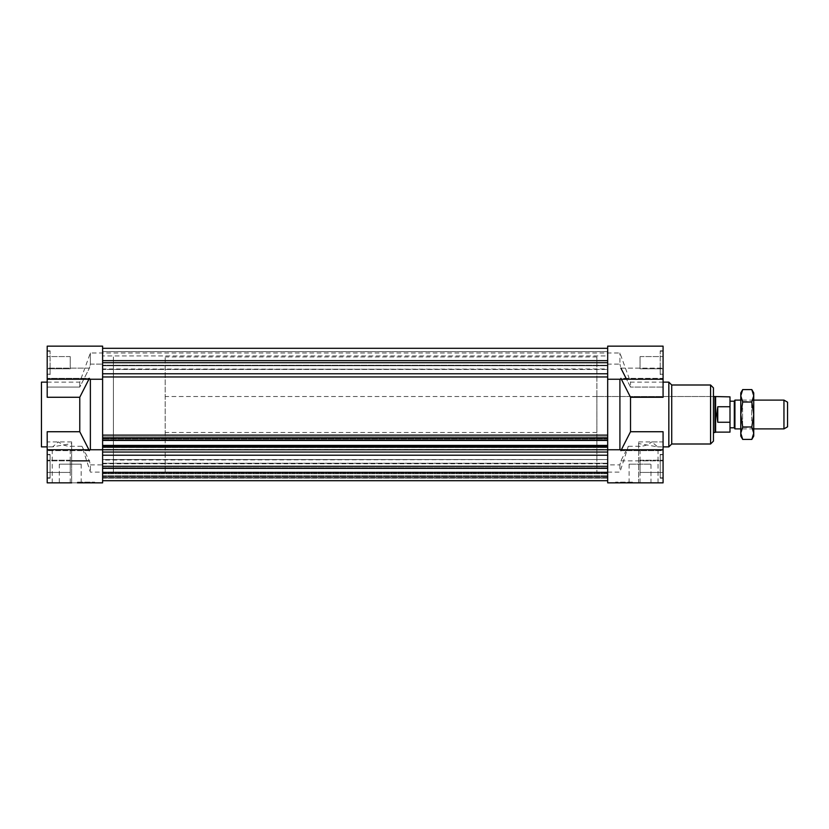 <?xml version="1.0" encoding="UTF-8"?>
<svg xmlns="http://www.w3.org/2000/svg" width="829" height="829" viewBox="0 0 829 829"><rect width="100%" height="100%" fill="white"/><g stroke="black" fill="none" stroke-linecap="round" stroke-linejoin="round"><path stroke-width="0.62" stroke-dasharray="4.14 3.11" d="M607.678 472.105L619.916 472.105L628.32 446.261L620.9 460.851L619.916 464.872L607.678 464.872L607.678 482.851L658.039 482.851L638.62 482.851L638.62 441.909L638.62 482.851L607.678 482.851L607.678 449.753L607.678 480.696L607.678 466.416L102.609 466.416L102.609 463.235L102.609 466.416L607.678 466.437L607.678 463.235L607.678 478.24L607.678 356.947L607.678 476.012L607.678 356.947L607.678 472.053L102.609 472.084L102.609 478.24L102.609 466.437L102.609 477.38L607.678 477.38L607.678 466.416L102.609 466.416L607.678 466.437L607.678 463.235L607.678 478.24L607.678 472.084L102.609 472.053L102.609 356.947L102.609 472.053L607.678 472.084L596.89 472.053L596.89 356.947L596.89 472.053M165.199 472.053L165.199 356.947L165.199 472.053L113.397 472.053L113.397 356.947L113.397 472.053L113.397 356.947L113.397 472.053L102.609 472.053L102.609 356.947L102.609 482.851L102.609 472.105L90.371 472.105L81.957 446.261L70.227 446.261C65.802 446.209 61.895 444.758 58.496 441.909L52.61 446.872L71.667 443.536L71.667 441.909L71.667 482.851L71.667 443.536M102.609 463.235L607.678 463.235L102.609 463.235M90.371 379.247L47.201 379.247L47.201 346.149L47.201 368.149L89.387 368.149L79.771 387.091L79.771 382.128L79.771 387.091L47.201 387.091L47.201 397.267L47.201 387.091L79.771 387.091L89.387 368.149L90.371 364.128L90.371 352.988L90.371 364.128L102.609 364.128L90.371 364.128L89.387 368.149L47.201 368.149L47.201 346.149L102.609 346.149L102.609 379.247L102.609 348.304L102.609 365.765L607.678 365.765L607.678 352.988L607.678 365.765L102.609 365.765L102.609 352.988L102.609 365.765L102.609 362.584L607.678 362.584L607.678 348.304L607.678 379.247L607.678 346.149L607.678 364.128L607.678 346.149L663.076 346.149L663.076 379.247L663.076 378.325L620.9 378.325L630.517 397.267L663.076 397.267L663.076 378.325L663.076 379.247L663.076 378.325L620.9 378.325L619.916 379.185L620.9 378.325L621.367 379.247M102.609 360.656L102.609 348.304L102.609 351.62L607.678 351.62L607.678 348.304L607.678 373.775L102.609 373.775L102.609 362.698L607.678 362.698L102.609 362.698L102.609 360.656L607.678 360.656M102.609 368.957L102.609 355.931L102.609 365.257L607.678 365.257L607.678 355.931L607.678 369.465L102.609 368.957L102.609 355.931L607.678 355.931L607.678 369.465L607.678 355.931L102.609 355.931L102.609 369.465L607.678 369.465L102.609 369.465L607.678 368.957L607.678 365.257L102.609 365.257L102.609 368.957M102.609 348.304L607.678 348.304M607.678 446.562L607.678 452.043L102.609 452.043L102.609 446.562L607.678 446.562L607.678 449.515L607.678 446.562L102.609 446.562L102.609 449.515L102.609 446.562L607.678 446.562L607.678 447.463L102.609 447.463L607.678 447.463L607.678 436.852L607.678 440.427L607.678 436.852L102.609 436.852L102.609 440.427L102.609 436.852L607.678 436.852L607.678 438.893L102.609 438.893L607.678 438.893L607.678 439.805L102.609 439.805L607.678 439.805L607.678 440.427L607.678 435.132L607.678 449.515L102.609 449.515L102.609 447.183L607.678 447.183M102.609 472.582L607.678 472.582L102.609 472.582M102.609 473.742L607.678 473.742L102.609 473.742M102.609 472.457L607.678 472.457L102.609 472.457M102.609 472.002L607.678 472.002L102.609 471.991M102.609 467.753L607.678 467.753L102.609 467.753M102.609 476.24L607.678 476.24L102.609 476.24M102.609 475.794L607.678 475.794L102.609 475.794M102.609 477.079L607.678 477.079L102.609 477.079M102.609 478.24L607.678 478.24L102.609 478.24M102.609 463.743L102.609 473.069L102.609 459.535L607.678 459.535L607.678 473.069L607.678 463.743L102.609 463.743L102.609 459.535L607.678 459.535L607.678 473.069L607.678 460.043L607.678 463.743L102.609 463.743L102.609 473.069L102.609 459.535L607.678 459.535L102.609 460.043L102.609 463.743M102.609 480.696L607.678 480.696L607.678 477.38L102.609 477.38L102.609 468.344L607.678 468.344L607.678 480.696L102.609 480.696M102.609 468.344L102.609 466.302L607.678 466.302L607.678 468.344M102.609 455.225L607.678 455.225L607.678 466.302L102.609 466.302L102.609 452.043M607.678 452.043L607.678 455.225M102.609 362.584L607.678 362.584L607.678 351.62L102.609 351.62L102.609 362.584M102.609 376.957L607.678 376.957L607.678 435.132L102.609 435.132L102.609 373.775M607.678 373.775L607.678 376.957M102.609 362.698L607.678 362.698M102.609 447.183L102.609 436.852L102.609 440.427L102.609 438.085L607.678 438.085M102.609 438.085L102.609 446.562M102.609 440.427L607.678 440.427M102.609 445.422L607.678 445.422M102.609 466.302L607.678 466.302M663.076 368.812L663.076 356.584L663.076 368.812L663.076 356.584L663.076 368.812L640.061 368.812L640.061 356.584L640.061 368.812L663.076 368.812M640.061 368.812L640.061 356.584L640.061 368.812M663.076 472.416L663.076 460.188L663.076 472.416L663.076 460.188L663.076 472.416L640.061 472.416L640.061 460.188L640.061 472.416L663.076 472.416M640.061 472.416L640.061 460.188L640.061 472.416M632.859 482.851L615.595 482.851L632.859 482.851L632.859 482.136L615.595 482.136L632.859 482.136M650.993 482.851L629.118 482.851L650.993 482.851L650.993 464.147L629.118 464.147L650.993 464.147M620.9 460.851L663.076 460.851L663.076 431.733L630.517 431.733L620.9 450.675L663.076 450.675L663.076 431.733L663.076 441.909L651.791 441.909L657.677 446.872L638.62 443.536M628.32 446.261L640.061 446.261C644.485 446.209 648.392 444.758 651.791 441.909M630.517 431.733L630.517 397.267M663.076 379.247L607.678 379.247L619.916 379.185L607.678 379.185L607.678 449.815L663.076 449.753L663.076 450.675L663.076 449.753L663.076 450.675L620.9 450.675L619.916 449.815L619.916 379.247M619.916 464.872L619.916 472.105M607.678 482.851L607.678 464.872M607.678 364.128L607.678 352.988L607.678 364.128L619.916 364.128L619.916 352.988L619.916 364.128L607.678 364.128M620.9 368.149L663.076 368.149L620.9 368.149L619.916 364.128L620.9 368.149L630.517 387.091L630.517 382.128L630.517 387.091L626.082 378.325M596.89 396.511L596.89 432.489L596.89 396.511L713.448 396.511L713.448 432.489L713.448 396.511L165.199 396.511M660.205 362.698L660.205 374.573L660.205 362.698M663.076 362.698L663.076 374.573L663.076 362.698M660.205 454.789L660.205 477.815L660.205 454.789L660.205 477.815L660.205 454.789L663.076 454.789L663.076 477.815L663.076 454.789L663.076 477.815L663.076 454.789L660.205 454.789M660.205 454.427L660.205 478.178L660.205 454.427L660.205 478.178L660.205 454.427L663.076 454.427L663.076 478.178L663.076 454.427L663.076 478.178L663.076 454.427L660.205 454.427M663.076 368.149L663.076 346.149L663.076 387.091L630.517 387.091L663.076 387.091L663.076 397.267L663.076 368.149M663.076 449.753L663.076 482.851L663.076 460.851L663.076 482.851L638.62 482.851M638.62 441.909L663.076 441.909L663.076 460.851L638.62 460.851M619.916 449.753L620.9 450.675L621.367 449.753M660.205 374.211L660.205 351.185L660.205 374.211L663.076 374.211L663.076 351.185L663.076 374.211L660.205 374.211M660.205 374.573L660.205 350.822L660.205 374.573L663.076 374.573L663.076 350.822L663.076 374.573L660.205 374.573M47.201 382.128L79.771 382.128L90.371 352.988L619.916 352.988L630.517 382.128L663.076 382.128M668.837 446.872L668.837 382.128M671.718 444.002L671.718 384.998M713.448 441.121L713.448 387.879M596.89 356.947L165.199 356.947M47.201 368.812L47.201 356.584L47.201 368.812L47.201 356.584L47.201 368.812L70.227 368.812L70.227 356.584L70.227 368.812L47.201 368.812M70.227 368.812L70.227 356.584L70.227 368.812M47.201 472.416L47.201 460.188L47.201 472.416L47.201 460.188L47.201 472.416L70.227 472.416L70.227 460.188L70.227 472.416L47.201 472.416M70.227 472.416L70.227 460.188L70.227 472.416M77.429 482.136L94.693 482.136L77.429 482.136L77.429 482.851L94.693 482.851L52.237 482.851L102.609 482.851L102.609 472.105M59.294 464.147L81.169 464.147L59.294 464.147L59.294 482.851M71.667 441.909L47.201 441.909L47.201 431.733L47.201 441.909L58.496 441.909M41.45 382.128L41.45 446.872M47.201 379.247L47.201 397.267L79.771 397.267L79.771 431.733L47.201 431.733L47.201 482.851L47.201 441.909L47.201 482.851L102.609 482.851M88.91 449.753L89.387 450.675L90.371 449.815L102.609 449.815L102.609 379.185L90.371 379.185L89.387 378.325L47.201 378.325L89.387 378.325L88.91 379.247M47.201 449.753L90.371 449.753M79.771 397.267L89.387 378.325L90.371 379.185L90.371 449.815L89.387 450.675L47.201 450.675L89.387 450.675L79.771 431.733M81.957 446.261L89.387 460.851L90.371 464.872L90.371 472.105M90.371 464.872L102.609 464.872M71.667 460.851L47.201 460.851L71.667 460.851M50.082 362.698L50.082 374.573L50.082 362.698M47.201 362.698L47.201 374.573L47.201 362.698M50.082 454.789L50.082 477.815L50.082 454.789L50.082 477.815L50.082 454.789L47.201 454.789L47.201 477.815L47.201 454.789L47.201 477.815L47.201 454.789L50.082 454.789M50.082 454.427L50.082 478.178L50.082 454.427L50.082 478.178L50.082 454.427L47.201 454.427L47.201 478.178L47.201 454.427L47.201 478.178L47.201 454.427L50.082 454.427M47.201 368.149L47.201 387.091L47.201 368.149M50.082 374.211L50.082 351.185L50.082 374.211L47.201 374.211L47.201 351.185L47.201 374.211L50.082 374.211M50.082 374.573L50.082 350.822L50.082 374.573L47.201 374.573L47.201 350.822L47.201 374.573L50.082 374.573M787.55 402.189L787.55 426.811M783.954 428.894L783.954 400.106M734.929 428.894L734.929 400.106M734.307 401.195L734.307 427.805M717.759 406.738C716.38 411.909 716.38 417.091 717.759 422.262L729.997 422.262L729.997 406.738L717.759 406.738L717.759 422.262M729.997 422.262L729.997 432.127M715.603 396.873L715.603 432.127M729.997 396.873L729.997 406.738M729.997 414.5L729.997 401.195L729.997 414.5M714.981 396.511L714.981 432.489M742.587 408.023L742.587 427.453L742.587 408.023M740.784 407.122L740.784 429.246L740.784 407.122M751.665 420.977L751.665 401.547L751.665 420.977M740.784 392.915L740.784 436.085M753.737 421.878L753.737 399.754L753.737 421.878M751.81 389.578L753.737 395.806L753.737 392.915M753.737 395.806L751.81 402.034L753.737 414.5L753.737 395.806M753.737 414.5L751.81 426.966L753.737 433.194L753.737 414.5M753.737 436.085L753.737 433.194L751.81 439.422M742.711 439.422L740.784 433.194L742.711 426.966L740.784 414.5L742.711 402.034L740.784 395.806L742.711 389.578M742.711 402.034L751.81 402.034M742.711 426.966L751.81 426.966M640.061 482.851L640.061 446.261M710.567 444.002L710.567 384.998M70.227 482.851L70.227 446.261M607.678 473.069L102.609 473.069L607.678 473.069M102.609 476.012L607.678 476.012M640.061 356.584L663.076 356.584L640.061 356.584M640.061 460.188L663.076 460.188L640.061 460.188M615.595 482.136L615.595 482.851M629.118 464.147L629.118 482.851M658.039 482.851L658.039 446.676M596.89 432.489L165.199 432.489M663.076 351.185L660.205 351.185L663.076 351.185M663.076 350.822L660.205 350.822L663.076 350.822M663.076 477.815L660.205 477.815L663.076 477.815M663.076 478.178L660.205 478.178L663.076 478.178M657.677 446.872L663.076 446.872M70.227 356.584L47.201 356.584L70.227 356.584M70.227 460.188L47.201 460.188L70.227 460.188M94.693 482.136L94.693 482.851M81.169 464.147L81.169 482.851M52.237 482.851L52.237 446.676M52.61 446.872L47.201 446.872M47.201 351.185L50.082 351.185L47.201 351.185M47.201 350.822L50.082 350.822L47.201 350.822M47.201 477.815L50.082 477.815L47.201 477.815M47.201 478.178L50.082 478.178L47.201 478.178M753.737 400.106L740.784 400.106M753.737 428.894L740.784 428.894M753.737 399.754L751.665 401.547L742.587 401.547L740.784 399.754M753.737 429.246L751.665 427.453L742.587 427.453L740.784 429.246"/><path stroke-width="1.24" d="M102.609 455.225L607.678 455.225M607.678 452.043L102.609 452.043M102.609 376.957L607.678 376.957M607.678 373.775L102.609 373.775M102.609 348.304L607.678 348.304M102.609 360.656L607.678 360.656M102.609 362.698L607.678 362.698M77.429 482.851L102.609 482.851L102.609 435.132L607.678 435.132L607.678 482.851L663.076 482.851L663.076 431.733L630.517 431.733L620.9 450.675M47.201 379.247L102.609 379.247L102.609 435.132L102.609 346.149L47.201 346.149L47.201 397.267L79.771 397.267L79.771 431.733L89.387 450.675M607.678 379.247L607.678 435.132L607.678 379.247L663.076 379.247L663.076 346.149L607.678 346.149L607.678 379.247M102.609 438.085L607.678 438.085M102.609 440.427L607.678 440.427M102.609 445.422L607.678 445.422M102.609 446.562L607.678 446.562M102.609 447.183L607.678 447.183M79.771 431.733L47.201 431.733L47.201 449.753L663.076 449.753M607.678 480.696L102.609 480.696L607.678 480.696M102.609 466.302L607.678 466.302M102.609 468.344L607.678 468.344M626.082 378.325L620.9 368.149M663.076 379.247L663.076 397.267L630.517 397.267L630.517 431.733M630.517 397.267L620.9 378.325M619.916 379.247L619.916 449.753M663.076 382.128L668.837 382.128L668.837 446.872L663.076 446.872M668.837 382.128L671.718 384.998L671.718 444.002L668.837 446.872M671.718 384.998L710.567 384.998L713.448 387.879L713.448 441.121L710.567 444.002L710.567 384.998M47.201 382.128L41.45 382.128L41.45 446.872L47.201 446.872M89.387 378.325L79.771 397.267M90.371 449.753L90.371 379.247M89.387 460.851L71.667 460.851M47.201 449.753L47.201 482.851L71.667 482.851M783.954 428.894L787.55 426.811L787.55 402.189L783.954 400.106L783.954 428.894L753.737 428.894M740.784 400.106L734.929 400.106L734.929 428.894L740.784 428.894M734.929 428.894L734.307 427.805L734.307 401.195L734.929 400.106M717.759 422.262L716.722 414.5L717.759 406.738L717.759 422.262L729.997 422.262L729.997 396.873L713.448 396.511M717.759 406.738L729.997 406.738M715.603 396.873L715.603 432.127L729.997 432.127L729.997 422.262M715.603 432.127L714.981 432.489L714.981 396.511M742.711 439.422L740.784 436.085L740.784 392.915L742.711 389.578L740.784 395.806L742.711 402.034L740.784 414.5L742.711 426.966L740.784 433.194L742.711 439.422L751.81 439.422L753.737 433.194L751.81 426.966L753.737 414.5L753.737 436.085L751.81 439.422M751.81 402.034L753.737 395.806L753.737 414.5L751.81 402.034L742.711 402.034M751.81 389.578L753.737 392.915L753.737 395.806L751.81 389.578L742.711 389.578M742.711 426.966L751.81 426.966M671.718 444.002L710.567 444.002M783.954 400.106L753.737 400.106M734.307 401.195L729.997 401.195M734.307 427.805L729.997 427.805M714.981 432.489L713.448 432.489"/></g></svg>
